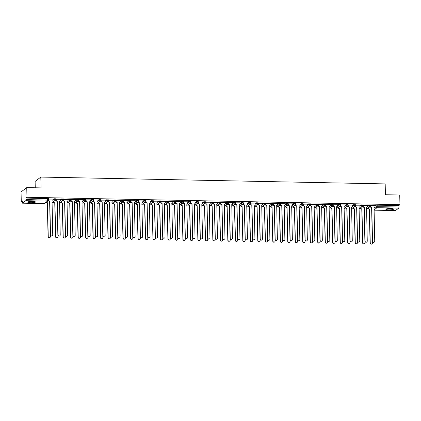 <?xml version="1.0" encoding="UTF-8"?>
<svg xmlns="http://www.w3.org/2000/svg" width="421" height="421" viewBox="0 0 421 421"><rect width="100%" height="100%" fill="white"/><g stroke="black" fill="none" stroke-linecap="round" stroke-linejoin="round"><path stroke-width="0.63" d="M30.728 202.759A3.847 0.679 178.7 0 0 35.464 201.996A3.847 0.679 178.7 0 0 32.506 201.401A3.847 0.679 178.7 0 0 27.765 202.169A3.847 0.679 178.7 0 0 30.728 202.759M388.825 209.874A3.847 0.679 178.7 0 0 393.567 209.105A3.847 0.679 178.7 0 0 390.604 208.516A3.847 0.679 178.7 0 0 385.868 209.279A3.847 0.679 178.7 0 0 388.825 209.874M55.925 198.823L54.004 198.786L54.02 199.317L55.935 199.359A0.989 0.942 -127.4 0 1 54.998 200.312A0.989 0.942 52.6 0 1 54.02 199.317L52.983 200.112A0.989 0.942 52.6 0 1 52.62 200.864L52.472 200.975A0.989 0.942 -127.4 0 1 51.972 201.159M63.413 198.97L61.492 198.933L61.508 199.47L63.424 199.507A0.989 0.942 -127.4 0 1 62.487 200.459A0.989 0.942 52.6 0 1 61.508 199.47L60.471 200.259M70.902 199.122L68.981 199.08L68.997 199.617L70.912 199.654A0.989 0.942 -127.4 0 1 69.975 200.606A0.989 0.942 52.6 0 1 68.997 199.617L67.96 200.407A0.989 0.942 52.6 0 1 67.597 201.159L67.449 201.275A0.989 0.942 -127.4 0 1 66.95 201.459M78.39 199.27L76.469 199.233L76.485 199.764L78.401 199.801A0.989 0.942 -127.4 0 1 77.464 200.754A0.989 0.942 52.6 0 1 76.485 199.764L75.448 200.559A0.989 0.942 52.6 0 1 75.085 201.306L74.938 201.422A0.989 0.942 -127.4 0 1 74.438 201.606M85.879 199.417L83.958 199.38L83.974 199.912L85.889 199.954A0.989 0.942 -127.4 0 1 84.953 200.906A0.989 0.942 52.6 0 1 83.974 199.912L82.937 200.706M93.367 199.565L91.446 199.528L91.462 200.064L93.378 200.101A0.989 0.942 -127.4 0 1 92.441 201.054A0.989 0.942 52.6 0 1 91.462 200.064L90.426 200.854A0.989 0.942 52.6 0 1 90.062 201.606L89.915 201.717A0.989 0.942 -127.4 0 1 89.415 201.906M100.856 199.717L98.935 199.675L98.951 200.212L100.866 200.249A0.989 0.942 -127.4 0 1 99.93 201.201A0.989 0.942 52.6 0 1 98.951 200.212L97.914 201.001A0.989 0.942 52.6 0 1 97.551 201.754L97.404 201.87A0.989 0.942 -127.4 0 1 96.904 202.054M108.344 199.864L106.424 199.828L106.434 200.359L108.355 200.401A0.989 0.942 -127.4 0 1 107.418 201.349A0.989 0.942 52.6 0 1 106.434 200.359L105.403 201.154M115.833 200.012L113.912 199.975L113.923 200.512L115.843 200.549A0.989 0.942 -127.4 0 1 114.907 201.501A0.989 0.942 52.6 0 1 113.923 200.512L112.891 201.301A0.989 0.942 52.6 0 1 112.528 202.054L112.381 202.164A0.989 0.942 -127.4 0 1 111.881 202.348M123.321 200.164L121.401 200.122L121.411 200.659L123.332 200.696A0.989 0.942 -127.4 0 1 122.395 201.648A0.989 0.942 52.6 0 1 121.411 200.659L120.38 201.448A0.989 0.942 52.6 0 1 120.017 202.201L119.869 202.312A0.989 0.942 -127.4 0 1 119.369 202.501M130.81 200.312L128.889 200.275L128.9 200.806L130.82 200.843A0.989 0.942 -127.4 0 1 129.884 201.796A0.989 0.942 52.6 0 1 128.9 200.806L127.868 201.596M138.299 200.459L136.378 200.422L136.388 200.954L138.309 200.996A0.989 0.942 -127.4 0 1 137.372 201.948A0.989 0.942 52.6 0 1 136.388 200.954L135.357 201.748A0.989 0.942 52.6 0 1 134.994 202.496L134.846 202.612A0.989 0.942 -127.4 0 1 134.346 202.796M145.787 200.606L143.866 200.57L143.877 201.106L145.798 201.143A0.989 0.942 -127.4 0 1 144.861 202.096A0.989 0.942 52.6 0 1 143.877 201.106L142.845 201.896M153.276 200.759L151.355 200.717L151.365 201.254L153.286 201.291A0.989 0.942 -127.4 0 1 152.349 202.243A0.989 0.942 52.6 0 1 151.365 201.254L150.334 202.043M160.764 200.906L158.843 200.87L158.854 201.401L160.775 201.438A0.989 0.942 -127.4 0 1 159.838 202.39A0.989 0.942 52.6 0 1 158.854 201.401L157.822 202.196A0.989 0.942 52.6 0 1 157.459 202.943L157.312 203.059A0.989 0.942 -127.4 0 1 156.812 203.243M168.253 201.054L166.332 201.017L166.342 201.548L168.263 201.591A0.989 0.942 -127.4 0 1 167.326 202.543A0.989 0.942 52.6 0 1 166.342 201.548L165.311 202.343M175.741 201.201L173.82 201.164L173.831 201.701L175.752 201.738A0.989 0.942 -127.4 0 1 174.815 202.69A0.989 0.942 52.6 0 1 173.831 201.701L172.794 202.49M183.23 201.354L181.309 201.312L181.319 201.848L183.24 201.885A0.989 0.942 -127.4 0 1 182.304 202.838A0.989 0.942 52.6 0 1 181.319 201.848L180.283 202.638A0.989 0.942 52.6 0 1 179.925 203.39L179.778 203.506A0.989 0.942 -127.4 0 1 179.278 203.69M190.718 201.501L188.797 201.464L188.808 201.996L190.729 202.033A0.989 0.942 -127.4 0 1 189.792 202.985A0.989 0.942 52.6 0 1 188.808 201.996L187.771 202.79M198.207 201.648L196.286 201.612L196.297 202.143L198.217 202.185A0.989 0.942 -127.4 0 1 197.281 203.138A0.989 0.942 52.6 0 1 196.297 202.143L195.26 202.938M205.695 201.796L203.775 201.759L203.785 202.296L205.706 202.333A0.989 0.942 -127.4 0 1 204.769 203.285A0.989 0.942 52.6 0 1 203.785 202.296L202.748 203.085A0.989 0.942 52.6 0 1 202.39 203.838L202.243 203.948A0.989 0.942 -127.4 0 1 201.743 204.138M213.184 201.948L211.263 201.906L211.274 202.443L213.194 202.48A0.989 0.942 -127.4 0 1 212.258 203.432A0.989 0.942 52.6 0 1 211.274 202.443L210.237 203.232M220.672 202.096L218.752 202.059L218.762 202.59L220.683 202.627A0.989 0.942 -127.4 0 1 219.746 203.58A0.989 0.942 52.6 0 1 218.762 202.59L217.725 203.385M228.161 202.243L226.24 202.206L226.251 202.738L228.171 202.78A0.989 0.942 -127.4 0 1 227.235 203.732A0.989 0.942 52.6 0 1 226.251 202.738L225.214 203.532A0.989 0.942 52.6 0 1 224.856 204.285L224.709 204.395A0.989 0.942 -127.4 0 1 224.209 204.58M235.649 202.39L233.729 202.354L233.739 202.89L235.66 202.927A0.989 0.942 -127.4 0 1 234.723 203.88A0.989 0.942 52.6 0 1 233.739 202.89L232.702 203.68M243.138 202.543L241.217 202.506L241.228 203.038L243.149 203.075A0.989 0.942 -127.4 0 1 242.212 204.027A0.989 0.942 52.6 0 1 241.228 203.038L240.191 203.827A0.989 0.942 52.6 0 1 239.833 204.58L239.686 204.695A0.989 0.942 -127.4 0 1 239.186 204.88M250.627 202.69L248.706 202.654L248.716 203.185L250.637 203.227A0.989 0.942 -127.4 0 1 249.7 204.174A0.989 0.942 52.6 0 1 248.716 203.185L247.68 203.98A0.989 0.942 52.6 0 1 247.322 204.727L247.174 204.843A0.989 0.942 -127.4 0 1 246.674 205.027M258.115 202.838L256.194 202.801L256.205 203.338L258.126 203.375A0.989 0.942 -127.4 0 1 257.189 204.327A0.989 0.942 52.6 0 1 256.205 203.338L255.168 204.127M265.604 202.99L263.683 202.948L263.693 203.485L265.614 203.522A0.989 0.942 -127.4 0 1 264.677 204.474A0.989 0.942 52.6 0 1 263.693 203.485L262.657 204.274A0.989 0.942 52.6 0 1 262.299 205.027L262.146 205.143A0.989 0.942 -127.4 0 1 261.651 205.327M273.092 203.138L271.171 203.101L271.182 203.632L273.103 203.669A0.989 0.942 -127.4 0 1 272.166 204.622A0.989 0.942 52.6 0 1 271.182 203.632L270.145 204.422A0.989 0.942 52.6 0 1 269.787 205.174L269.635 205.29A0.989 0.942 -127.4 0 1 269.14 205.474M280.581 203.285L278.66 203.248L278.67 203.78L280.591 203.822A0.989 0.942 -127.4 0 1 279.655 204.774A0.989 0.942 52.6 0 1 278.67 203.78L277.634 204.574M288.069 203.432L286.148 203.396L286.159 203.932L288.08 203.969A0.989 0.942 -127.4 0 1 287.143 204.922A0.989 0.942 52.6 0 1 286.159 203.932L285.122 204.722A0.989 0.942 52.6 0 1 284.764 205.474L284.612 205.585A0.989 0.942 -127.4 0 1 284.117 205.774M295.558 203.585L293.637 203.543L293.647 204.08L295.568 204.117A0.989 0.942 -127.4 0 1 294.632 205.069A0.989 0.942 52.6 0 1 293.647 204.08L292.611 204.869A0.989 0.942 52.6 0 1 292.253 205.622L292.1 205.737A0.989 0.942 -127.4 0 1 291.606 205.922M303.046 203.732L301.126 203.696L301.136 204.227L303.057 204.264A0.989 0.942 -127.4 0 1 302.12 205.216A0.989 0.942 52.6 0 1 301.136 204.227L300.099 205.022M310.53 203.88L308.614 203.843L308.625 204.374L310.545 204.417A0.989 0.942 -127.4 0 1 309.609 205.369A0.989 0.942 52.6 0 1 308.625 204.374L307.588 205.169A0.989 0.942 52.6 0 1 307.23 205.922L307.077 206.032A0.989 0.942 -127.4 0 1 306.583 206.216M318.018 204.027L316.103 203.99L316.113 204.527L318.034 204.564A0.989 0.942 -127.4 0 1 317.097 205.516A0.989 0.942 52.6 0 1 316.113 204.527L315.076 205.316M325.507 204.18L323.591 204.138L323.602 204.674L325.522 204.711A0.989 0.942 -127.4 0 1 324.586 205.664A0.989 0.942 52.6 0 1 323.602 204.674L322.565 205.464M332.995 204.327L331.08 204.29L331.09 204.822L333.011 204.859A0.989 0.942 -127.4 0 1 332.069 205.811A0.989 0.942 52.6 0 1 331.09 204.822L330.053 205.616A0.989 0.942 52.6 0 1 329.69 206.364L329.543 206.479A0.989 0.942 -127.4 0 1 329.048 206.664M340.484 204.474L338.568 204.438L338.579 204.969L340.5 205.011A0.989 0.942 -127.4 0 1 339.558 205.964A0.989 0.942 52.6 0 1 338.579 204.969L337.542 205.764M347.972 204.622L346.057 204.585L346.067 205.122L347.988 205.159A0.989 0.942 -127.4 0 1 347.046 206.111A0.989 0.942 52.6 0 1 346.067 205.122L345.031 205.911M355.461 204.774L353.545 204.732L353.556 205.269L355.477 205.306A0.989 0.942 -127.4 0 1 354.535 206.258A0.989 0.942 52.6 0 1 353.556 205.269L352.519 206.058A0.989 0.942 52.6 0 1 352.156 206.811L352.009 206.927A0.989 0.942 -127.4 0 1 351.514 207.111M362.949 204.922L361.029 204.885L361.044 205.416L362.965 205.459A0.989 0.942 -127.4 0 1 362.023 206.406A0.989 0.942 52.6 0 1 361.044 205.416L360.008 206.211M370.438 205.069L368.517 205.032L368.533 205.569L370.454 205.606A0.989 0.942 -127.4 0 1 369.512 206.558A0.989 0.942 52.6 0 1 368.533 205.569L367.496 206.358M26.749 187.613L41.053 187.898L40.811 177.067L385.178 183.909L385.425 194.739L399.729 195.023L399.95 204.685L26.97 197.281L26.749 187.613L21.05 191.971L21.271 201.633L22.297 201.654M52.783 202.259L53.814 202.28M60.271 202.406L61.303 202.427M67.755 202.559L68.786 202.58M75.243 202.706L76.275 202.727M82.732 202.854L83.763 202.875M90.22 203.001L91.252 203.022M97.709 203.154L98.74 203.175M105.197 203.301L106.229 203.322M112.686 203.448L113.717 203.469M120.174 203.601L121.206 203.617M127.663 203.748L128.694 203.769M135.152 203.896L136.183 203.917M142.64 204.043L143.672 204.064M150.129 204.196L151.16 204.217M157.617 204.343L158.649 204.364M165.106 204.49L166.137 204.511M172.594 204.638L173.626 204.659M180.083 204.79L181.114 204.811M187.571 204.938L188.603 204.959M195.06 205.085L196.091 205.106M202.548 205.232L203.58 205.253M210.037 205.385L211.068 205.406M217.525 205.532L218.557 205.553M225.014 205.68L226.045 205.701M232.503 205.832L233.534 205.848M239.991 205.98L241.023 206.001M247.48 206.127L248.511 206.148M254.968 206.274L256 206.295M262.457 206.427L263.488 206.443M269.945 206.574L270.977 206.595M277.434 206.722L278.465 206.743M284.922 206.869L285.954 206.89M292.411 207.021L293.442 207.043M299.899 207.169L300.931 207.19M307.388 207.316L308.419 207.337M314.876 207.464L315.908 207.485M322.365 207.616L323.396 207.637M329.853 207.763L330.885 207.785M337.342 207.911L338.373 207.932M344.831 208.058L345.862 208.079M352.319 208.211L353.351 208.232M359.808 208.358L360.839 208.379M367.296 208.506L368.328 208.527M35.253 187.782L35.111 181.425L40.811 177.067M21.271 201.633L22.276 200.864L22.56 203.164L25.786 200.701L25.991 199.554L48.473 200.18A0.989 0.942 52.6 0 1 48.11 200.943A0.989 0.989 0 0 0 48.499 200.138L48.436 198.675M26.97 197.281L25.96 198.049L25.991 199.554M374.974 205.974L376.006 205.18L376.042 206.685L398.976 206.964L398.771 208.111L395.461 210.574M398.976 206.964L398.94 205.459L399.95 204.685M374.964 205.49L370.543 205.511M367.475 205.343L363.055 205.364M359.987 205.195L355.566 205.211M352.498 205.043L348.078 205.064M345.01 204.895L340.589 204.916M337.521 204.748L333.1 204.769M330.032 204.601L325.612 204.617M322.544 204.448L318.123 204.469M315.055 204.301L310.635 204.322M307.567 204.153L303.146 204.169M300.078 204.006L295.658 204.022M292.59 203.853L288.169 203.875M285.101 203.706L280.681 203.727M277.613 203.559L273.192 203.575M270.124 203.411L265.704 203.427M262.636 203.259L258.215 203.28M255.147 203.111L250.727 203.132M247.659 202.964L243.238 202.98M240.17 202.817L235.749 202.833M232.681 202.664L228.261 202.685M225.193 202.517L220.772 202.538M217.704 202.369L213.284 202.385M210.216 202.217L205.795 202.238M202.727 202.069L198.307 202.091M195.239 201.922L190.818 201.943M187.75 201.775L183.33 201.791M180.262 201.622L175.841 201.643M172.773 201.475L168.353 201.496M165.285 201.327L160.864 201.343M157.796 201.18L153.376 201.196M150.308 201.028L145.887 201.049M142.819 200.88L138.398 200.901M135.33 200.733L130.91 200.749M127.842 200.585L123.421 200.601M120.353 200.433L115.933 200.454M112.865 200.285L108.444 200.307M105.376 200.138L100.956 200.154M97.888 199.986L93.467 200.007M90.399 199.838L85.979 199.859M82.911 199.691L78.49 199.712M75.422 199.543L71.002 199.559M67.934 199.391L63.513 199.412M60.445 199.244L56.025 199.265M52.957 199.096L48.536 199.112M52.972 199.575L54.004 198.786M60.461 199.728L61.492 198.933M67.944 199.875L68.981 199.08M75.433 200.022L76.469 199.233M82.921 200.17L83.958 199.38M90.41 200.322L91.446 199.528M97.898 200.47L98.935 199.675M105.387 200.617L106.424 199.828M112.875 200.764L113.912 199.975M120.364 200.917L121.401 200.122M127.852 201.064L128.889 200.275M135.341 201.212L136.378 200.422M142.83 201.359L143.866 200.57M150.318 201.512L151.355 200.717M157.807 201.659L158.843 200.87M165.295 201.806L166.332 201.017M172.784 201.959L173.82 201.164M180.272 202.106L181.309 201.312M187.761 202.254L188.797 201.464M195.249 202.401L196.286 201.612M202.738 202.554L203.775 201.759M210.226 202.701L211.263 201.906M217.715 202.848L218.752 202.059M225.203 202.996L226.24 202.206M232.692 203.148L233.729 202.354M240.18 203.296L241.217 202.506M247.669 203.443L248.706 202.654M255.158 203.59L256.194 202.801M262.646 203.743L263.683 202.948M270.135 203.89L271.171 203.101M277.623 204.038L278.66 203.248M285.112 204.185L286.148 203.396M292.6 204.338L293.637 203.543M300.089 204.485L301.126 203.696M307.577 204.632L308.614 203.843M315.066 204.785L316.103 203.99M322.554 204.932L323.591 204.138M330.043 205.08L331.08 204.29M337.531 205.227L338.568 204.438M345.02 205.38L346.057 204.585M352.509 205.527L353.545 204.732M359.997 205.674L361.029 204.885M367.486 205.822L368.517 205.032M370.817 207.169L369.091 207.137M25.96 198.049L48.462 198.633M398.94 205.459L376.006 205.18M363.328 207.021L361.602 206.985M355.84 206.874L354.114 206.837M348.351 206.722L346.625 206.69M340.863 206.574L339.137 206.543M333.379 206.427L331.648 206.39M325.891 206.279L324.159 206.243M318.402 206.127L316.671 206.095M310.914 205.98L309.182 205.943M303.425 205.832L301.694 205.795M295.937 205.68L294.205 205.648M288.448 205.532L286.717 205.501M280.96 205.385L279.228 205.348M273.471 205.238L271.74 205.201M265.983 205.085L264.251 205.053M258.494 204.938L256.763 204.906M251.005 204.79L249.274 204.753M243.517 204.643L241.786 204.606M236.028 204.49L234.297 204.459M228.54 204.343L226.808 204.311M221.051 204.196L219.32 204.159M213.563 204.048L211.831 204.011M206.074 203.896L204.343 203.864M198.586 203.748L196.854 203.711M191.097 203.601L189.366 203.564M183.609 203.448L181.877 203.417M176.12 203.301L174.389 203.269M168.632 203.154L166.9 203.117M161.143 203.006L159.412 202.969M153.654 202.854L151.923 202.822M146.166 202.706L144.435 202.675M138.677 202.559L136.946 202.522M131.189 202.412L129.458 202.375M123.7 202.259L121.969 202.227M116.212 202.112L114.486 202.08M108.723 201.964L106.997 201.927M101.235 201.817L99.509 201.78M93.746 201.664L92.02 201.633M86.258 201.517L84.532 201.485M78.769 201.37L77.043 201.333M71.281 201.222L69.554 201.185M63.792 201.07L62.066 201.038M56.303 200.922L54.577 200.885M48.815 200.775L48.294 200.764M370.69 205.38L370.712 206.406A0.989 0.942 52.6 0 0 371.696 207.4L371.548 207.511A0.989 0.942 -127.4 0 1 370.564 206.522L370.538 205.485M374.548 207.311A0.989 0.942 -127.4 0 1 373.974 207.558M374.248 242.128A1.137 1.084 -127.4 0 1 372.385 241.265L371.617 207.511M371.764 207.4L372.532 241.154A1.137 1.084 52.6 0 0 374.327 242.075A1.137 1.084 52.6 0 0 374.743 241.196L374.048 207.448A0.989 0.942 52.6 0 0 374.985 206.495L374.958 205.464M368.422 207.648L368.433 208.153A0.989 0.942 52.6 0 0 369.412 209.142L370.254 242.896A1.137 1.084 52.6 0 0 372.043 243.817A1.137 1.084 52.6 0 0 372.459 242.938L372.427 241.559M371.969 243.875A1.137 1.084 -127.4 0 1 370.106 243.006L369.264 209.253A0.989 0.942 -127.4 0 1 368.286 208.263L368.433 208.153M368.275 207.758L368.286 208.263M363.202 205.232L363.223 206.258A0.989 0.942 52.6 0 0 364.207 207.248L364.06 207.364A0.989 0.942 -127.4 0 1 363.076 206.374L363.049 205.332M367.059 207.164A0.989 0.942 -127.4 0 1 366.486 207.406M366.759 241.98A1.137 1.084 -127.4 0 1 364.896 241.117L364.128 207.364M364.276 207.253L365.044 241.007A1.137 1.084 52.6 0 0 366.838 241.928A1.137 1.084 52.6 0 0 367.254 241.049L366.559 207.295A0.989 0.942 52.6 0 0 367.496 206.343L367.47 205.316M355.713 205.08L355.734 206.111A0.989 0.942 52.6 0 0 356.719 207.1L356.571 207.216A0.989 0.942 -127.4 0 1 355.587 206.222L355.561 205.185M359.571 207.011A0.989 0.942 -127.4 0 1 358.997 207.258M359.271 241.833A1.137 1.084 -127.4 0 1 357.408 240.97L356.64 207.216M356.787 207.1L357.555 240.854A1.137 1.084 52.6 0 0 359.35 241.78A1.137 1.084 52.6 0 0 359.766 240.901L359.071 207.148A0.989 0.942 52.6 0 0 360.008 206.195L359.981 205.169M360.934 207.495L360.944 208A0.989 0.942 52.6 0 0 361.928 208.99L362.765 242.749A1.137 1.084 52.6 0 0 364.56 243.67A1.137 1.084 52.6 0 0 364.97 242.791L364.939 241.412M364.481 243.722A1.137 1.084 -127.4 0 1 362.618 242.859L361.776 209.105A0.989 0.942 -127.4 0 1 360.797 208.116L360.944 208M360.786 207.611L360.797 208.116M353.445 207.348L353.456 207.853A0.989 0.942 52.6 0 0 354.44 208.842L355.277 242.596A1.137 1.084 52.6 0 0 357.071 243.522A1.137 1.084 52.6 0 0 357.482 242.643L357.45 241.265M356.992 243.575A1.137 1.084 -127.4 0 1 355.129 242.712L354.287 208.958A0.989 0.942 -127.4 0 1 353.308 207.963L353.456 207.853M353.298 207.464L353.308 207.963M348.225 204.932L348.246 205.964A0.989 0.942 52.6 0 0 349.23 206.953L349.083 207.064A0.989 0.942 -127.4 0 1 348.099 206.074L348.072 205.038M351.782 241.686A1.137 1.084 -127.4 0 1 349.919 240.823L349.151 207.069M349.298 206.953L350.067 240.707A1.137 1.084 52.6 0 0 351.861 241.633A1.137 1.084 52.6 0 0 352.277 240.749L351.582 207A0.989 0.942 52.6 0 0 352.156 206.811M352.498 205.016L352.519 206.048M340.736 204.785L340.757 205.811A0.989 0.942 52.6 0 0 341.741 206.806L341.594 206.916A0.989 0.942 -127.4 0 1 340.61 205.927L340.589 204.89M344.594 206.716A0.989 0.942 -127.4 0 1 344.025 206.964M344.294 241.533A1.137 1.084 -127.4 0 1 342.431 240.67L341.663 206.916M341.81 206.806L342.578 240.559A1.137 1.084 52.6 0 0 344.373 241.48A1.137 1.084 52.6 0 0 344.788 240.601L344.094 206.848A0.989 0.942 52.6 0 0 345.031 205.901L345.01 204.869M333.248 204.638L333.269 205.664A0.989 0.942 52.6 0 0 334.253 206.653L334.106 206.769A0.989 0.942 -127.4 0 1 333.122 205.78L333.1 204.738M337.105 206.569A0.989 0.942 -127.4 0 1 336.537 206.811M336.805 241.386A1.137 1.084 -127.4 0 1 334.942 240.523L334.174 206.769M334.321 206.658L335.09 240.407A1.137 1.084 52.6 0 0 336.884 241.333A1.137 1.084 52.6 0 0 337.3 240.454L336.605 206.7A0.989 0.942 52.6 0 0 337.542 205.748L337.521 204.722M345.957 207.2L345.967 207.706A0.989 0.942 52.6 0 0 346.951 208.695L347.788 242.449A1.137 1.084 52.6 0 0 349.583 243.375A1.137 1.084 52.6 0 0 349.993 242.491L349.962 241.112M349.504 243.427A1.137 1.084 -127.4 0 1 347.641 242.564L346.799 208.805A0.989 0.942 -127.4 0 1 345.82 207.816L345.967 207.706M345.809 207.311L345.82 207.816M338.468 207.053L338.479 207.553A0.989 0.942 52.6 0 0 339.463 208.548L340.3 242.301A1.137 1.084 52.6 0 0 342.094 243.222A1.137 1.084 52.6 0 0 342.505 242.343L342.473 240.965M342.015 243.275A1.137 1.084 -127.4 0 1 340.152 242.412L339.31 208.658A0.989 0.942 -127.4 0 1 338.331 207.669L338.479 207.553M338.321 207.164L338.331 207.669M330.98 206.9L330.99 207.406A0.989 0.942 52.6 0 0 331.974 208.395L332.811 242.154A1.137 1.084 52.6 0 0 334.606 243.075A1.137 1.084 52.6 0 0 335.016 242.196L334.984 240.817M334.527 243.127A1.137 1.084 -127.4 0 1 332.664 242.264L331.822 208.511A0.989 0.942 -127.4 0 1 330.843 207.521L330.99 207.406M330.832 207.016L330.843 207.521M325.759 204.485L325.78 205.516A0.989 0.942 52.6 0 0 326.764 206.506L326.617 206.622A0.989 0.942 -127.4 0 1 325.633 205.627L325.612 204.59M329.317 241.238A1.137 1.084 -127.4 0 1 327.454 240.375L326.685 206.622M326.833 206.506L327.601 240.259A1.137 1.084 52.6 0 0 329.396 241.186A1.137 1.084 52.6 0 0 329.811 240.307L329.117 206.553A0.989 0.942 52.6 0 0 329.69 206.364M330.032 204.569L330.053 205.601M323.491 206.753L323.502 207.258A0.989 0.942 52.6 0 0 324.486 208.248L325.322 242.001A1.137 1.084 52.6 0 0 327.117 242.928A1.137 1.084 52.6 0 0 327.527 242.049L327.496 240.67M327.038 242.98A1.137 1.084 -127.4 0 1 325.175 242.117L324.333 208.363A0.989 0.942 -127.4 0 1 323.354 207.369L323.502 207.258M323.344 206.869L323.354 207.369M318.271 204.338L318.292 205.369A0.989 0.942 52.6 0 0 319.276 206.358L319.129 206.469A0.989 0.942 -127.4 0 1 318.144 205.48L318.123 204.443M322.128 206.269A0.989 0.942 -127.4 0 1 321.56 206.516M321.828 241.091A1.137 1.084 -127.4 0 1 319.965 240.223L319.197 206.474M319.35 206.358L320.113 240.112A1.137 1.084 52.6 0 0 321.907 241.033A1.137 1.084 52.6 0 0 322.323 240.154L321.628 206.406A0.989 0.942 52.6 0 0 322.565 205.453L322.544 204.422M316.003 206.606L316.013 207.111A0.989 0.942 52.6 0 0 316.997 208.1L317.834 241.854A1.137 1.084 52.6 0 0 319.628 242.78A1.137 1.084 52.6 0 0 320.039 241.896L320.013 240.517M319.55 242.833A1.137 1.084 -127.4 0 1 317.687 241.97L316.845 208.211A0.989 0.942 -127.4 0 1 315.866 207.221L316.013 207.111M315.855 206.716L315.866 207.221M310.782 204.19L310.803 205.216A0.989 0.942 52.6 0 0 311.787 206.211L311.64 206.322A0.989 0.942 -127.4 0 1 310.656 205.332L310.635 204.296M314.64 206.122A0.989 0.942 -127.4 0 1 314.071 206.369M314.34 240.938A1.137 1.084 -127.4 0 1 312.477 240.075L311.708 206.322M311.861 206.211L312.624 239.965A1.137 1.084 52.6 0 0 314.419 240.886A1.137 1.084 52.6 0 0 314.834 240.007L314.14 206.253A0.989 0.942 52.6 0 0 315.076 205.301L315.055 204.274M308.514 206.458L308.525 206.958A0.989 0.942 52.6 0 0 309.509 207.953L310.345 241.707A1.137 1.084 52.6 0 0 312.14 242.628A1.137 1.084 52.6 0 0 312.55 241.749L312.524 240.37M312.061 242.68A1.137 1.084 -127.4 0 1 310.198 241.817L309.356 208.063A0.989 0.942 -127.4 0 1 308.377 207.074L308.525 206.958M308.367 206.569L308.377 207.074M303.294 204.043L303.315 205.069A0.989 0.942 52.6 0 0 304.299 206.058L304.151 206.174A0.989 0.942 -127.4 0 1 303.167 205.185L303.146 204.143M306.851 240.791A1.137 1.084 -127.4 0 1 304.988 239.928L304.22 206.174M304.372 206.064L305.136 239.812A1.137 1.084 52.6 0 0 306.93 240.738A1.137 1.084 52.6 0 0 307.346 239.859L306.651 206.106A0.989 0.942 52.6 0 0 307.23 205.922M307.567 204.127L307.588 205.153M301.026 206.306L301.036 206.811A0.989 0.942 52.6 0 0 302.02 207.8L302.857 241.554A1.137 1.084 52.6 0 0 304.651 242.48A1.137 1.084 52.6 0 0 305.062 241.601L305.036 240.223M304.572 242.533A1.137 1.084 -127.4 0 1 302.71 241.67L301.873 207.916A0.989 0.942 -127.4 0 1 300.889 206.927L301.036 206.811M300.878 206.422L300.889 206.927M295.805 203.89L295.826 204.922A0.989 0.942 52.6 0 0 296.81 205.911L296.663 206.027A0.989 0.942 -127.4 0 1 295.679 205.032L295.658 203.996M299.663 205.822A0.989 0.942 -127.4 0 1 299.094 206.069M299.363 240.644A1.137 1.084 -127.4 0 1 297.5 239.781L296.731 206.027M296.884 205.911L297.647 239.665A1.137 1.084 52.6 0 0 299.442 240.591A1.137 1.084 52.6 0 0 299.857 239.707L299.163 205.958A0.989 0.942 52.6 0 0 300.099 205.006L300.078 203.975M288.317 203.743L288.338 204.774A0.989 0.942 52.6 0 0 289.322 205.764L289.174 205.874A0.989 0.942 -127.4 0 1 288.19 204.885L288.169 203.848M291.874 240.496A1.137 1.084 -127.4 0 1 290.011 239.628L289.243 205.88M289.395 205.764L290.158 239.517A1.137 1.084 52.6 0 0 291.953 240.438A1.137 1.084 52.6 0 0 292.369 239.56L291.674 205.811A0.989 0.942 52.6 0 0 292.253 205.622M292.59 203.827L292.611 204.859M280.828 203.596L280.849 204.622A0.989 0.942 52.6 0 0 281.833 205.611L281.686 205.727A0.989 0.942 -127.4 0 1 280.702 204.738L280.681 203.696M284.385 240.344A1.137 1.084 -127.4 0 1 282.523 239.481L281.754 205.727M281.907 205.616L282.67 239.37A1.137 1.084 52.6 0 0 284.464 240.291A1.137 1.084 52.6 0 0 284.88 239.412L284.186 205.659A0.989 0.942 52.6 0 0 284.764 205.474M285.101 203.68L285.122 204.706M273.34 203.443L273.361 204.474A0.989 0.942 52.6 0 0 274.345 205.464L274.197 205.58A0.989 0.942 -127.4 0 1 273.213 204.59L273.192 203.548M277.197 205.38A0.989 0.942 -127.4 0 1 276.629 205.622M276.897 240.196A1.137 1.084 -127.4 0 1 275.034 239.333L274.266 205.58M274.418 205.464L275.181 239.217A1.137 1.084 52.6 0 0 276.976 240.144A1.137 1.084 52.6 0 0 277.392 239.265L276.697 205.511A0.989 0.942 52.6 0 0 277.634 204.559L277.613 203.532M265.851 203.296L265.872 204.327A0.989 0.942 52.6 0 0 266.856 205.316L266.709 205.427A0.989 0.942 -127.4 0 1 265.725 204.438L265.704 203.401M269.408 240.049A1.137 1.084 -127.4 0 1 267.546 239.186L266.777 205.432M266.93 205.316L267.693 239.07A1.137 1.084 52.6 0 0 269.487 239.996A1.137 1.084 52.6 0 0 269.903 239.112L269.208 205.364A0.989 0.942 52.6 0 0 269.787 205.174M270.124 203.38L270.145 204.411M258.362 203.148L258.383 204.174A0.989 0.942 52.6 0 0 259.368 205.169L259.22 205.28A0.989 0.942 -127.4 0 1 258.236 204.29L258.215 203.254M261.92 239.896A1.137 1.084 -127.4 0 1 260.057 239.033L259.294 205.28M259.441 205.169L260.204 238.923A1.137 1.084 52.6 0 0 261.999 239.844A1.137 1.084 52.6 0 0 262.415 238.965L261.72 205.216A0.989 0.942 52.6 0 0 262.299 205.027M262.636 203.232L262.657 204.264M293.537 206.158L293.548 206.664A0.989 0.942 52.6 0 0 294.532 207.653L295.368 241.407A1.137 1.084 52.6 0 0 297.163 242.333A1.137 1.084 52.6 0 0 297.579 241.454L297.547 240.07M297.084 242.385A1.137 1.084 -127.4 0 1 295.221 241.522L294.384 207.769A0.989 0.942 -127.4 0 1 293.4 206.774L293.548 206.664M293.39 206.274L293.4 206.774M286.048 206.011L286.059 206.516A0.989 0.942 52.6 0 0 287.043 207.506L287.88 241.259A1.137 1.084 52.6 0 0 289.674 242.18A1.137 1.084 52.6 0 0 290.09 241.301L290.058 239.923M289.595 242.238A1.137 1.084 -127.4 0 1 287.732 241.37L286.896 207.616A0.989 0.942 -127.4 0 1 285.912 206.627L286.059 206.516M285.901 206.122L285.912 206.627M278.56 205.864L278.57 206.364A0.989 0.942 52.6 0 0 279.555 207.358L280.391 241.112A1.137 1.084 52.6 0 0 282.186 242.033A1.137 1.084 52.6 0 0 282.602 241.154L282.57 239.775M282.107 242.086A1.137 1.084 -127.4 0 1 280.244 241.222L279.407 207.469A0.989 0.942 -127.4 0 1 278.423 206.479L278.57 206.364M278.413 205.974L278.423 206.479M271.071 205.711L271.082 206.216A0.989 0.942 52.6 0 0 272.066 207.206L272.903 240.959A1.137 1.084 52.6 0 0 274.697 241.886A1.137 1.084 52.6 0 0 275.113 241.007L275.081 239.628M274.618 241.938A1.137 1.084 -127.4 0 1 272.755 241.075L271.919 207.321A0.989 0.942 -127.4 0 1 270.935 206.332L271.082 206.216M270.924 205.827L270.935 206.332M263.583 205.564L263.593 206.069A0.989 0.942 52.6 0 0 264.577 207.058L265.414 240.812A1.137 1.084 52.6 0 0 267.209 241.738A1.137 1.084 52.6 0 0 267.624 240.854L267.593 239.475M267.13 241.791A1.137 1.084 -127.4 0 1 265.267 240.928L264.43 207.174A0.989 0.942 -127.4 0 1 263.446 206.179L263.593 206.069M263.435 205.68L263.446 206.179M256.094 205.416L256.105 205.922A0.989 0.942 52.6 0 0 257.089 206.911L257.926 240.665A1.137 1.084 52.6 0 0 259.72 241.586A1.137 1.084 52.6 0 0 260.136 240.707L260.104 239.328M259.641 241.643A1.137 1.084 -127.4 0 1 257.778 240.775L256.942 207.021A0.989 0.942 -127.4 0 1 255.957 206.032L256.105 205.922M255.947 205.527L255.957 206.032M250.874 203.001L250.895 204.027A0.989 0.942 52.6 0 0 251.879 205.016L251.732 205.132A0.989 0.942 -127.4 0 1 250.748 204.143L250.727 203.101M254.731 204.932A0.989 0.942 -127.4 0 1 254.163 205.174M254.431 239.749A1.137 1.084 -127.4 0 1 252.568 238.886L251.805 205.132M251.953 205.022L252.716 238.775A1.137 1.084 52.6 0 0 254.51 239.696A1.137 1.084 52.6 0 0 254.926 238.818L254.231 205.064A0.989 0.942 52.6 0 0 255.168 204.111L255.147 203.085M248.606 205.264L248.616 205.769A0.989 0.942 52.6 0 0 249.6 206.758L250.437 240.517A1.137 1.084 52.6 0 0 252.232 241.438A1.137 1.084 52.6 0 0 252.647 240.559L252.616 239.181M252.153 241.491A1.137 1.084 -127.4 0 1 250.29 240.628L249.453 206.874A0.989 0.942 -127.4 0 1 248.469 205.885L248.616 205.769M248.458 205.38L248.469 205.885M243.385 202.848L243.406 203.88A0.989 0.942 52.6 0 0 244.39 204.869L244.243 204.985A0.989 0.942 -127.4 0 1 243.259 203.99L243.238 202.954M246.943 239.602A1.137 1.084 -127.4 0 1 245.08 238.739L244.317 204.985M244.464 204.869L245.227 238.623A1.137 1.084 52.6 0 0 247.022 239.549A1.137 1.084 52.6 0 0 247.437 238.67L246.743 204.916A0.989 0.942 52.6 0 0 247.322 204.727M247.659 202.938L247.68 203.964M241.117 205.116L241.128 205.622A0.989 0.942 52.6 0 0 242.112 206.611L242.949 240.365A1.137 1.084 52.6 0 0 244.743 241.291A1.137 1.084 52.6 0 0 245.159 240.412L245.127 239.033M244.664 241.344A1.137 1.084 -127.4 0 1 242.801 240.48L241.964 206.727A0.989 0.942 -127.4 0 1 240.98 205.737L241.128 205.622M240.97 205.232L240.98 205.737M235.897 202.701L235.918 203.732A0.989 0.942 52.6 0 0 236.902 204.722L236.755 204.832A0.989 0.942 -127.4 0 1 235.771 203.843L235.749 202.806M239.454 239.454A1.137 1.084 -127.4 0 1 237.591 238.591L236.828 204.838M236.976 204.722L237.739 238.475A1.137 1.084 52.6 0 0 239.533 239.402A1.137 1.084 52.6 0 0 239.949 238.518L239.254 204.769A0.989 0.942 52.6 0 0 239.833 204.58M240.17 202.785L240.191 203.817M233.629 204.969L233.639 205.474A0.989 0.942 52.6 0 0 234.623 206.464L235.46 240.217A1.137 1.084 52.6 0 0 237.255 241.144A1.137 1.084 52.6 0 0 237.67 240.259L237.639 238.881M237.176 241.196A1.137 1.084 -127.4 0 1 235.313 240.333L234.476 206.574A0.989 0.942 -127.4 0 1 233.492 205.585L233.639 205.474M233.481 205.08L233.492 205.585M228.408 202.554L228.429 203.58A0.989 0.942 52.6 0 0 229.413 204.574L229.266 204.685A0.989 0.942 -127.4 0 1 228.282 203.696L228.261 202.659M232.266 204.485A0.989 0.942 -127.4 0 1 231.697 204.732M231.971 239.302A1.137 1.084 -127.4 0 1 230.103 238.439L229.34 204.685M229.487 204.574L230.25 238.328A1.137 1.084 52.6 0 0 232.045 239.249A1.137 1.084 52.6 0 0 232.46 238.37L231.766 204.617A0.989 0.942 52.6 0 0 232.702 203.669L232.681 202.638M226.14 204.822L226.151 205.322A0.989 0.942 52.6 0 0 227.135 206.316L227.971 240.07A1.137 1.084 52.6 0 0 229.766 240.991A1.137 1.084 52.6 0 0 230.182 240.112L230.15 238.733M229.687 241.044A1.137 1.084 -127.4 0 1 227.824 240.18L226.987 206.427A0.989 0.942 -127.4 0 1 226.003 205.437L226.151 205.322M225.993 204.932L226.003 205.437M220.92 202.406L220.941 203.432A0.989 0.942 52.6 0 0 221.925 204.422L221.778 204.538A0.989 0.942 -127.4 0 1 220.793 203.548L220.772 202.506M224.482 239.154A1.137 1.084 -127.4 0 1 222.614 238.291L221.851 204.538M221.999 204.427L222.762 238.175A1.137 1.084 52.6 0 0 224.556 239.102A1.137 1.084 52.6 0 0 224.972 238.223L224.277 204.469A0.989 0.942 52.6 0 0 224.856 204.285M225.193 202.49L225.214 203.517M218.652 204.669L218.662 205.174A0.989 0.942 52.6 0 0 219.646 206.164L220.483 239.923A1.137 1.084 52.6 0 0 222.277 240.844A1.137 1.084 52.6 0 0 222.693 239.965L222.662 238.586M222.199 240.896A1.137 1.084 -127.4 0 1 220.336 240.033L219.499 206.279A0.989 0.942 -127.4 0 1 218.515 205.29L218.662 205.174M218.504 204.785L218.515 205.29M213.431 202.254L213.452 203.285A0.989 0.942 52.6 0 0 214.436 204.274L214.289 204.39A0.989 0.942 -127.4 0 1 213.305 203.396L213.284 202.359M217.289 204.185A0.989 0.942 -127.4 0 1 216.72 204.432M216.994 239.007A1.137 1.084 -127.4 0 1 215.126 238.144L214.363 204.39M214.51 204.274L215.273 238.028A1.137 1.084 52.6 0 0 217.068 238.954A1.137 1.084 52.6 0 0 217.483 238.075L216.789 204.322A0.989 0.942 52.6 0 0 217.725 203.369L217.704 202.343M211.163 204.522L211.174 205.027A0.989 0.942 52.6 0 0 212.158 206.016L212.994 239.77A1.137 1.084 52.6 0 0 214.789 240.696A1.137 1.084 52.6 0 0 215.205 239.817L215.173 238.439M214.71 240.749A1.137 1.084 -127.4 0 1 212.847 239.886L212.01 206.132A0.989 0.942 -127.4 0 1 211.026 205.138L211.174 205.027M211.016 204.638L211.026 205.138M205.943 202.106L205.969 203.138A0.989 0.942 52.6 0 0 206.948 204.127L206.8 204.238A0.989 0.942 -127.4 0 1 205.816 203.248L205.795 202.212M209.8 204.038A0.989 0.942 -127.4 0 1 209.232 204.285M209.505 238.86A1.137 1.084 -127.4 0 1 207.637 237.991L206.874 204.243M207.021 204.127L207.785 237.881A1.137 1.084 52.6 0 0 209.579 238.807A1.137 1.084 52.6 0 0 209.995 237.923L209.3 204.174A0.989 0.942 52.6 0 0 210.237 203.222L210.216 202.191M203.675 204.374L203.685 204.88A0.989 0.942 52.6 0 0 204.669 205.869L205.506 239.623A1.137 1.084 52.6 0 0 207.3 240.549A1.137 1.084 52.6 0 0 207.716 239.665L207.685 238.286M207.221 240.601A1.137 1.084 -127.4 0 1 205.359 239.738L204.522 205.98A0.989 0.942 -127.4 0 1 203.538 204.99L203.685 204.88M203.527 204.485L203.538 204.99M198.454 201.959L198.48 202.985A0.989 0.942 52.6 0 0 199.459 203.98L199.312 204.09A0.989 0.942 -127.4 0 1 198.328 203.101L198.307 202.064M202.017 238.707A1.137 1.084 -127.4 0 1 200.149 237.844L199.386 204.09M199.533 203.98L200.296 237.733A1.137 1.084 52.6 0 0 202.091 238.654A1.137 1.084 52.6 0 0 202.506 237.776L201.812 204.022A0.989 0.942 52.6 0 0 202.39 203.838M202.727 202.043L202.748 203.069M196.186 204.227L196.197 204.727A0.989 0.942 52.6 0 0 197.181 205.722L198.017 239.475A1.137 1.084 52.6 0 0 199.812 240.396A1.137 1.084 52.6 0 0 200.228 239.517L200.196 238.139M199.733 240.449A1.137 1.084 -127.4 0 1 197.87 239.586L197.033 205.832A0.989 0.942 -127.4 0 1 196.049 204.843L196.197 204.727M196.039 204.338L196.049 204.843M190.966 201.812L190.992 202.838A0.989 0.942 52.6 0 0 191.971 203.827L191.823 203.943A0.989 0.942 -127.4 0 1 190.839 202.954L190.818 201.912M194.823 203.743A0.989 0.942 -127.4 0 1 194.255 203.985M194.528 238.56A1.137 1.084 -127.4 0 1 192.66 237.697L191.897 203.943M192.044 203.832L192.807 237.581A1.137 1.084 52.6 0 0 194.602 238.507A1.137 1.084 52.6 0 0 195.018 237.628L194.323 203.875A0.989 0.942 52.6 0 0 195.26 202.922L195.239 201.896M188.697 204.074L188.708 204.58A0.989 0.942 52.6 0 0 189.692 205.569L190.529 239.323A1.137 1.084 52.6 0 0 192.323 240.249A1.137 1.084 52.6 0 0 192.739 239.37L192.707 237.991M192.244 240.302A1.137 1.084 -127.4 0 1 190.381 239.438L189.545 205.685A0.989 0.942 -127.4 0 1 188.561 204.695L188.708 204.58M188.55 204.19L188.561 204.695M183.477 201.659L183.503 202.69A0.989 0.942 52.6 0 0 184.482 203.68L184.335 203.796A0.989 0.942 -127.4 0 1 183.351 202.801L183.33 201.764M187.334 203.59A0.989 0.942 -127.4 0 1 186.766 203.838M187.04 238.412A1.137 1.084 -127.4 0 1 185.172 237.549L184.409 203.796M184.556 203.68L185.319 237.433A1.137 1.084 52.6 0 0 187.113 238.36A1.137 1.084 52.6 0 0 187.529 237.481L186.835 203.727A0.989 0.942 52.6 0 0 187.771 202.775L187.75 201.743M181.209 203.927L181.219 204.432A0.989 0.942 52.6 0 0 182.204 205.422L183.04 239.175A1.137 1.084 52.6 0 0 184.835 240.102A1.137 1.084 52.6 0 0 185.251 239.223L185.219 237.844M184.756 240.154A1.137 1.084 -127.4 0 1 182.893 239.291L182.056 205.537A0.989 0.942 -127.4 0 1 181.072 204.543L181.219 204.432M181.062 204.043L181.072 204.543M175.989 201.512L176.015 202.543A0.989 0.942 52.6 0 0 176.994 203.532L176.846 203.643A0.989 0.942 -127.4 0 1 175.862 202.654L175.841 201.617M179.551 238.265A1.137 1.084 -127.4 0 1 177.683 237.397L176.92 203.648M177.067 203.532L177.83 237.286A1.137 1.084 52.6 0 0 179.625 238.207A1.137 1.084 52.6 0 0 180.041 237.328L179.346 203.58A0.989 0.942 52.6 0 0 179.925 203.39M180.262 201.596L180.283 202.627M173.72 203.78L173.731 204.285A0.989 0.942 52.6 0 0 174.715 205.274L175.552 239.028A1.137 1.084 52.6 0 0 177.346 239.954A1.137 1.084 52.6 0 0 177.762 239.07L177.73 237.691M177.267 240.007A1.137 1.084 -127.4 0 1 175.404 239.139L174.568 205.385A0.989 0.942 -127.4 0 1 173.584 204.395L173.731 204.285M173.573 203.89L173.584 204.395M168.5 201.364L168.526 202.39A0.989 0.942 52.6 0 0 169.505 203.38L169.358 203.496A0.989 0.942 -127.4 0 1 168.374 202.506L168.353 201.464M172.357 203.296A0.989 0.942 -127.4 0 1 171.789 203.543M172.063 238.112A1.137 1.084 -127.4 0 1 170.195 237.249L169.431 203.496M169.579 203.385L170.342 237.139A1.137 1.084 52.6 0 0 172.136 238.06A1.137 1.084 52.6 0 0 172.552 237.181L171.857 203.427A0.989 0.942 52.6 0 0 172.794 202.475L172.773 201.448M166.232 203.632L166.242 204.132A0.989 0.942 52.6 0 0 167.226 205.127L168.063 238.881A1.137 1.084 52.6 0 0 169.858 239.802A1.137 1.084 52.6 0 0 170.273 238.923L170.242 237.544M169.779 239.854A1.137 1.084 -127.4 0 1 167.916 238.991L167.079 205.238A0.989 0.942 -127.4 0 1 166.095 204.248L166.242 204.132M166.085 203.743L166.095 204.248M161.011 201.217L161.038 202.243A0.989 0.942 52.6 0 0 162.017 203.232L161.869 203.348A0.989 0.942 -127.4 0 1 160.885 202.359L160.864 201.317M164.869 203.148A0.989 0.942 -127.4 0 1 164.301 203.39M164.574 237.965A1.137 1.084 -127.4 0 1 162.706 237.102L161.943 203.348M162.09 203.232L162.853 236.986A1.137 1.084 52.6 0 0 164.648 237.912A1.137 1.084 52.6 0 0 165.064 237.034L164.369 203.28A0.989 0.942 52.6 0 0 165.306 202.327L165.285 201.301M158.743 203.48L158.754 203.985A0.989 0.942 52.6 0 0 159.738 204.974L160.575 238.728A1.137 1.084 52.6 0 0 162.369 239.654A1.137 1.084 52.6 0 0 162.785 238.775L162.753 237.397M162.29 239.707A1.137 1.084 -127.4 0 1 160.427 238.844L159.591 205.09A0.989 0.942 -127.4 0 1 158.606 204.101L158.754 203.985M158.596 203.596L158.606 204.101M153.523 201.064L153.549 202.096A0.989 0.942 52.6 0 0 154.528 203.085L154.381 203.196A0.989 0.942 -127.4 0 1 153.397 202.206L153.376 201.17M157.086 237.818A1.137 1.084 -127.4 0 1 155.217 236.955L154.454 203.201M154.602 203.085L155.37 236.839A1.137 1.084 52.6 0 0 157.159 237.765A1.137 1.084 52.6 0 0 157.575 236.881L156.88 203.132A0.989 0.942 52.6 0 0 157.459 202.943M157.796 201.149L157.817 202.18M151.255 203.332L151.265 203.838A0.989 0.942 52.6 0 0 152.249 204.827L153.086 238.581A1.137 1.084 52.6 0 0 154.881 239.507A1.137 1.084 52.6 0 0 155.296 238.628L155.265 237.244M154.807 239.56A1.137 1.084 -127.4 0 1 152.939 238.696L152.102 204.943A0.989 0.942 -127.4 0 1 151.118 203.948L151.265 203.838M151.107 203.448L151.118 203.948M146.034 200.917L146.061 201.943A0.989 0.942 52.6 0 0 147.04 202.938L146.892 203.048A0.989 0.942 -127.4 0 1 145.913 202.059L145.887 201.022M149.892 202.848A0.989 0.942 -127.4 0 1 149.323 203.096M149.597 237.67A1.137 1.084 -127.4 0 1 147.729 236.802L146.966 203.048M147.113 202.938L147.882 236.691A1.137 1.084 52.6 0 0 149.671 237.612A1.137 1.084 52.6 0 0 150.087 236.734L149.392 202.985A0.989 0.942 52.6 0 0 150.334 202.033L150.308 201.001M143.766 203.185L143.777 203.69A0.989 0.942 52.6 0 0 144.761 204.68L145.598 238.433A1.137 1.084 52.6 0 0 147.392 239.354A1.137 1.084 52.6 0 0 147.808 238.475L147.776 237.097M147.318 239.412A1.137 1.084 -127.4 0 1 145.45 238.544L144.614 204.79A0.989 0.942 -127.4 0 1 143.629 203.801L143.777 203.69M143.619 203.296L143.629 203.801M138.546 200.77L138.572 201.796A0.989 0.942 52.6 0 0 139.551 202.785L139.404 202.901A0.989 0.942 -127.4 0 1 138.425 201.912L138.398 200.87M142.403 202.701A0.989 0.942 -127.4 0 1 141.835 202.943M142.109 237.518A1.137 1.084 -127.4 0 1 140.24 236.655L139.477 202.901M139.625 202.79L140.393 236.544A1.137 1.084 52.6 0 0 142.182 237.465A1.137 1.084 52.6 0 0 142.598 236.586L141.903 202.833A0.989 0.942 52.6 0 0 142.845 201.88L142.819 200.854M136.278 203.038L136.288 203.538A0.989 0.942 52.6 0 0 137.272 204.527L138.109 238.286A1.137 1.084 52.6 0 0 139.904 239.207A1.137 1.084 52.6 0 0 140.319 238.328L140.288 236.949M139.83 239.26A1.137 1.084 -127.4 0 1 137.962 238.397L137.125 204.643A0.989 0.942 -127.4 0 1 136.141 203.653L136.288 203.538M136.13 203.148L136.141 203.653M131.057 200.617L131.084 201.648A0.989 0.942 52.6 0 0 132.062 202.638L131.915 202.754A0.989 0.942 -127.4 0 1 130.936 201.759L130.91 200.722M134.62 237.37A1.137 1.084 -127.4 0 1 132.752 236.507L131.989 202.754M132.136 202.638L132.904 236.391A1.137 1.084 52.6 0 0 134.694 237.318A1.137 1.084 52.6 0 0 135.109 236.439L134.415 202.685A0.989 0.942 52.6 0 0 134.994 202.496M135.33 200.706L135.357 201.733M128.789 202.885L128.805 203.39A0.989 0.942 52.6 0 0 129.784 204.38L130.621 238.133A1.137 1.084 52.6 0 0 132.415 239.06A1.137 1.084 52.6 0 0 132.831 238.181L132.799 236.802M132.341 239.112A1.137 1.084 -127.4 0 1 130.473 238.249L129.636 204.495A0.989 0.942 -127.4 0 1 128.652 203.506L128.805 203.39M128.642 203.001L128.652 203.506M123.569 200.47L123.595 201.501A0.989 0.942 52.6 0 0 124.574 202.49L124.427 202.601A0.989 0.942 -127.4 0 1 123.448 201.612L123.421 200.575M127.426 202.401A0.989 0.942 -127.4 0 1 126.858 202.648M127.131 237.223A1.137 1.084 -127.4 0 1 125.263 236.36L124.5 202.606M124.648 202.49L125.416 236.244A1.137 1.084 52.6 0 0 127.205 237.17A1.137 1.084 52.6 0 0 127.621 236.286L126.926 202.538A0.989 0.942 52.6 0 0 127.868 201.585L127.842 200.554M121.301 202.738L121.316 203.243A0.989 0.942 52.6 0 0 122.295 204.232L123.132 237.986A1.137 1.084 52.6 0 0 124.926 238.912A1.137 1.084 52.6 0 0 125.342 238.028L125.311 236.649M124.853 238.965A1.137 1.084 -127.4 0 1 122.985 238.102L122.148 204.343A0.989 0.942 -127.4 0 1 121.164 203.354L121.316 203.243M121.153 202.854L121.164 203.354M116.08 200.322L116.107 201.349A0.989 0.942 52.6 0 0 117.085 202.343L116.938 202.454A0.989 0.942 -127.4 0 1 115.959 201.464L115.933 200.428M119.643 237.07A1.137 1.084 -127.4 0 1 117.775 236.207L117.012 202.454M117.159 202.343L117.927 236.097A1.137 1.084 52.6 0 0 119.717 237.018A1.137 1.084 52.6 0 0 120.132 236.139L119.438 202.39A0.989 0.942 52.6 0 0 120.017 202.201M120.353 200.407L120.38 201.438M113.812 202.59L113.828 203.096A0.989 0.942 52.6 0 0 114.807 204.085L115.643 237.839A1.137 1.084 52.6 0 0 117.438 238.76A1.137 1.084 52.6 0 0 117.854 237.881L117.822 236.502M117.364 238.818A1.137 1.084 -127.4 0 1 115.496 237.949L114.659 204.196A0.989 0.942 -127.4 0 1 113.675 203.206L113.828 203.096M113.665 202.701L113.675 203.206M108.592 200.175L108.618 201.201A0.989 0.942 52.6 0 0 109.597 202.191L109.449 202.306A0.989 0.942 -127.4 0 1 108.471 201.317L108.444 200.275M112.154 236.923A1.137 1.084 -127.4 0 1 110.286 236.06L109.523 202.306M109.671 202.196L110.439 235.949A1.137 1.084 52.6 0 0 112.228 236.87A1.137 1.084 52.6 0 0 112.644 235.992L111.949 202.238A0.989 0.942 52.6 0 0 112.528 202.054M112.865 200.259L112.891 201.285M106.324 202.438L106.339 202.943A0.989 0.942 52.6 0 0 107.318 203.932L108.155 237.691A1.137 1.084 52.6 0 0 109.949 238.612A1.137 1.084 52.6 0 0 110.365 237.733L110.334 236.355M109.876 238.665A1.137 1.084 -127.4 0 1 108.008 237.802L107.171 204.048A0.989 0.942 -127.4 0 1 106.187 203.059L106.339 202.943M106.176 202.554L106.187 203.059M101.103 200.022L101.129 201.054A0.989 0.942 52.6 0 0 102.108 202.043L101.961 202.159A0.989 0.942 -127.4 0 1 100.982 201.164L100.956 200.128M104.961 201.954A0.989 0.942 -127.4 0 1 104.392 202.201M104.666 236.776A1.137 1.084 -127.4 0 1 102.798 235.913L102.035 202.159M102.182 202.043L102.95 235.797A1.137 1.084 52.6 0 0 104.74 236.723A1.137 1.084 52.6 0 0 105.155 235.844L104.461 202.091A0.989 0.942 52.6 0 0 105.403 201.138L105.376 200.112M98.835 202.29L98.851 202.796A0.989 0.942 52.6 0 0 99.83 203.785L100.666 237.539A1.137 1.084 52.6 0 0 102.461 238.465A1.137 1.084 52.6 0 0 102.877 237.586L102.845 236.207M102.387 238.518A1.137 1.084 -127.4 0 1 100.519 237.655L99.682 203.901A0.989 0.942 -127.4 0 1 98.698 202.906L98.851 202.796M98.688 202.406L98.698 202.906M93.615 199.875L93.641 200.906A0.989 0.942 52.6 0 0 94.62 201.896L94.472 202.006A0.989 0.942 -127.4 0 1 93.494 201.017L93.467 199.98M97.177 236.628A1.137 1.084 -127.4 0 1 95.314 235.765L94.546 202.012M94.693 201.896L95.462 235.649A1.137 1.084 52.6 0 0 97.251 236.576A1.137 1.084 52.6 0 0 97.667 235.692L96.972 201.943A0.989 0.942 52.6 0 0 97.551 201.754M97.888 199.959L97.914 200.991M91.346 202.143L91.362 202.648A0.989 0.942 52.6 0 0 92.341 203.638L93.178 237.391A1.137 1.084 52.6 0 0 94.972 238.318A1.137 1.084 52.6 0 0 95.388 237.433L95.356 236.055M94.899 238.37A1.137 1.084 -127.4 0 1 93.03 237.507L92.194 203.748A0.989 0.942 -127.4 0 1 91.21 202.759L91.362 202.648M91.199 202.254L91.21 202.759M86.126 199.728L86.152 200.754A0.989 0.942 52.6 0 0 87.131 201.748L86.984 201.859A0.989 0.942 -127.4 0 1 86.005 200.87L85.979 199.833M89.689 236.476A1.137 1.084 -127.4 0 1 87.826 235.613L87.058 201.859M87.205 201.748L87.973 235.502A1.137 1.084 52.6 0 0 89.762 236.423A1.137 1.084 52.6 0 0 90.178 235.544L89.484 201.791A0.989 0.942 52.6 0 0 90.062 201.606M90.399 199.812L90.426 200.843M83.858 201.996L83.874 202.496A0.989 0.942 52.6 0 0 84.853 203.49L85.689 237.244A1.137 1.084 52.6 0 0 87.484 238.165A1.137 1.084 52.6 0 0 87.9 237.286L87.868 235.907M87.41 238.218A1.137 1.084 -127.4 0 1 85.542 237.355L84.705 203.601A0.989 0.942 -127.4 0 1 83.721 202.612L83.874 202.496M83.711 202.106L83.721 202.612M78.638 199.58L78.664 200.606A0.989 0.942 52.6 0 0 79.643 201.596L79.495 201.712A0.989 0.942 -127.4 0 1 78.516 200.722L78.49 199.68M82.5 201.512A0.989 0.942 -127.4 0 1 81.927 201.754M82.2 236.328A1.137 1.084 -127.4 0 1 80.337 235.465L79.569 201.712M79.716 201.601L80.485 235.35A1.137 1.084 52.6 0 0 82.274 236.276A1.137 1.084 52.6 0 0 82.69 235.397L81.995 201.643A0.989 0.942 52.6 0 0 82.937 200.691L82.911 199.665M76.369 201.843L76.385 202.348A0.989 0.942 52.6 0 0 77.364 203.338L78.206 237.097A1.137 1.084 52.6 0 0 79.995 238.018A1.137 1.084 52.6 0 0 80.411 237.139L80.379 235.76M79.922 238.07A1.137 1.084 -127.4 0 1 78.053 237.207L77.217 203.454A0.989 0.942 -127.4 0 1 76.238 202.464L76.385 202.348M76.222 201.959L76.238 202.464M71.149 199.428L71.175 200.459A0.989 0.942 52.6 0 0 72.159 201.448L72.007 201.564A0.989 0.942 -127.4 0 1 71.028 200.57L71.002 199.533M74.712 236.181A1.137 1.084 -127.4 0 1 72.849 235.318L72.08 201.564M72.228 201.448L72.996 235.202A1.137 1.084 52.6 0 0 74.791 236.128A1.137 1.084 52.6 0 0 75.201 235.25L74.506 201.496A0.989 0.942 52.6 0 0 75.085 201.306M75.422 199.512L75.448 200.543M68.886 201.696L68.897 202.201A0.989 0.942 52.6 0 0 69.875 203.19L70.717 236.944A1.137 1.084 52.6 0 0 72.507 237.87A1.137 1.084 52.6 0 0 72.922 236.991L72.891 235.613M72.433 237.923A1.137 1.084 -127.4 0 1 70.565 237.06L69.728 203.306A0.989 0.942 -127.4 0 1 68.749 202.312L68.897 202.201M68.734 201.812L68.749 202.312M63.66 199.28L63.687 200.312A0.989 0.942 52.6 0 0 64.671 201.301L64.518 201.412A0.989 0.942 -127.4 0 1 63.539 200.422L63.513 199.386M67.223 236.034A1.137 1.084 -127.4 0 1 65.36 235.165L64.592 201.417M64.739 201.301L65.508 235.055A1.137 1.084 52.6 0 0 67.302 235.976A1.137 1.084 52.6 0 0 67.713 235.097L67.018 201.349A0.989 0.942 52.6 0 0 67.597 201.159M67.934 199.365L67.96 200.396M61.398 201.548L61.408 202.054A0.989 0.942 52.6 0 0 62.387 203.043L63.229 236.797A1.137 1.084 52.6 0 0 65.018 237.723A1.137 1.084 52.6 0 0 65.434 236.839L65.402 235.46M64.945 237.776A1.137 1.084 -127.4 0 1 63.076 236.912L62.24 203.154A0.989 0.942 -127.4 0 1 61.261 202.164L61.408 202.054M61.245 201.659L61.261 202.164M56.172 199.133L56.198 200.159A0.989 0.942 52.6 0 0 57.182 201.154L57.03 201.264A0.989 0.942 -127.4 0 1 56.051 200.275L56.025 199.238M60.035 201.064A0.989 0.942 -127.4 0 1 59.461 201.312M59.735 235.881A1.137 1.084 -127.4 0 1 57.872 235.018L57.103 201.264M57.251 201.154L58.019 234.907A1.137 1.084 52.6 0 0 59.814 235.828A1.137 1.084 52.6 0 0 60.224 234.95L59.535 201.196A0.989 0.942 52.6 0 0 60.471 200.243L60.445 199.217M53.909 201.401L53.92 201.901A0.989 0.942 52.6 0 0 54.898 202.896L55.74 236.649A1.137 1.084 52.6 0 0 57.53 237.57A1.137 1.084 52.6 0 0 57.945 236.691L57.914 235.313M57.456 237.623A1.137 1.084 -127.4 0 1 55.588 236.76L54.751 203.006A0.989 0.942 -127.4 0 1 53.772 202.017L53.92 201.901M53.756 201.512L53.772 202.017M48.689 198.986L48.71 200.012A0.989 0.942 52.6 0 0 49.694 201.001L49.541 201.117A0.989 0.942 -127.4 0 1 48.562 200.128L48.536 199.086M52.246 235.734A1.137 1.084 -127.4 0 1 50.383 234.871L49.615 201.117M49.762 201.006L50.531 234.755A1.137 1.084 52.6 0 0 52.325 235.681A1.137 1.084 52.6 0 0 52.736 234.802L52.046 201.049A0.989 0.942 52.6 0 0 52.62 200.864M52.957 199.07L52.983 200.096M46.526 202.159A0.989 0.942 52.6 0 0 47.41 202.743L48.252 236.497A1.137 1.084 52.6 0 0 50.041 237.423A1.137 1.084 52.6 0 0 50.457 236.544L50.425 235.165M49.967 237.476A1.137 1.084 -127.4 0 1 48.099 236.613L47.263 202.859A0.989 0.942 -127.4 0 1 46.378 202.269M22.56 203.164L44.305 203.596L47.531 201.133L25.786 200.701M373.99 208.253L376.042 206.685A0.989 0.942 -127.4 0 0 377.027 207.679L374.032 209.963M395.503 210.589L374.037 210.163L395.545 210.574M398.771 208.111L377.027 207.679L377.195 205.027M366.523 208.995A0.989 0.942 52.6 0 0 366.865 208.837A0.989 0.989 0 0 1 366.523 209.005M359.034 208.848A0.989 0.942 52.6 0 0 359.376 208.684A0.989 0.989 0 0 1 359.034 208.853M351.546 208.7A0.989 0.942 52.6 0 0 351.888 208.537A0.989 0.989 0 0 1 351.546 208.705M344.057 208.553A0.989 0.942 52.6 0 0 344.399 208.39A0.989 0.989 0 0 1 344.057 208.558M336.568 208.4A0.989 0.942 52.6 0 0 336.911 208.242A0.989 0.989 0 0 1 336.568 208.411M329.08 208.253A0.989 0.942 52.6 0 0 329.422 208.09A0.989 0.989 0 0 1 329.08 208.258M321.591 208.106A0.989 0.942 52.6 0 0 321.933 207.942A0.989 0.989 0 0 1 321.591 208.111M314.103 207.958A0.989 0.942 52.6 0 0 314.445 207.795A0.989 0.989 0 0 1 314.103 207.963M306.614 207.806A0.989 0.942 52.6 0 0 306.956 207.648A0.989 0.989 0 0 1 306.62 207.811M299.131 207.658A0.989 0.942 52.6 0 0 299.468 207.495A0.989 0.989 0 0 1 299.131 207.664M291.642 207.511A0.989 0.942 52.6 0 0 291.979 207.348A0.989 0.989 0 0 1 291.642 207.516M284.154 207.358A0.989 0.942 52.6 0 0 284.491 207.2A0.989 0.989 0 0 1 284.154 207.369M276.665 207.211A0.989 0.942 52.6 0 0 277.002 207.048A0.989 0.989 0 0 1 276.665 207.216M269.177 207.064A0.989 0.942 52.6 0 0 269.514 206.9A0.989 0.989 0 0 1 269.177 207.069M261.688 206.916A0.989 0.942 52.6 0 0 262.025 206.753A0.989 0.989 0 0 1 261.688 206.921M254.2 206.764A0.989 0.942 52.6 0 0 254.537 206.606A0.989 0.989 0 0 1 254.2 206.774M246.711 206.616A0.989 0.942 52.6 0 0 247.048 206.453A0.989 0.989 0 0 1 246.711 206.622M239.223 206.469A0.989 0.942 52.6 0 0 239.56 206.306A0.989 0.989 0 0 1 239.223 206.474M231.734 206.322A0.989 0.942 52.6 0 0 232.071 206.158A0.989 0.989 0 0 1 231.734 206.327M224.246 206.169A0.989 0.942 52.6 0 0 224.582 206.011A0.989 0.989 0 0 1 224.246 206.179M216.757 206.022A0.989 0.942 52.6 0 0 217.099 205.858A0.989 0.989 0 0 1 216.757 206.027M209.269 205.874A0.989 0.942 52.6 0 0 209.611 205.711A0.989 0.989 0 0 1 209.269 205.88M201.78 205.727A0.989 0.942 52.6 0 0 202.122 205.564A0.989 0.989 0 0 1 201.78 205.732M194.291 205.574A0.989 0.942 52.6 0 0 194.634 205.416A0.989 0.989 0 0 1 194.291 205.585M186.803 205.427A0.989 0.942 52.6 0 0 187.145 205.264A0.989 0.989 0 0 1 186.803 205.432M179.314 205.28A0.989 0.942 52.6 0 0 179.656 205.116A0.989 0.989 0 0 1 179.314 205.285M171.826 205.127A0.989 0.942 52.6 0 0 172.168 204.969A0.989 0.989 0 0 1 171.826 205.138M164.337 204.98A0.989 0.942 52.6 0 0 164.679 204.816A0.989 0.989 0 0 1 164.337 204.985M156.849 204.832A0.989 0.942 52.6 0 0 157.191 204.669A0.989 0.989 0 0 1 156.849 204.838M149.36 204.685A0.989 0.942 52.6 0 0 149.702 204.522A0.989 0.989 0 0 1 149.36 204.69M141.872 204.532A0.989 0.942 52.6 0 0 142.214 204.374A0.989 0.989 0 0 1 141.872 204.543M134.383 204.385A0.989 0.942 52.6 0 0 134.725 204.222A0.989 0.989 0 0 1 134.383 204.39M126.895 204.238A0.989 0.942 52.6 0 0 127.237 204.074A0.989 0.989 0 0 1 126.895 204.243M119.406 204.09A0.989 0.942 52.6 0 0 119.748 203.927A0.989 0.989 0 0 1 119.406 204.096M111.918 203.938A0.989 0.942 52.6 0 0 112.26 203.78A0.989 0.989 0 0 1 111.918 203.948M104.429 203.79A0.989 0.942 52.6 0 0 104.771 203.627A0.989 0.989 0 0 1 104.429 203.796M96.941 203.643A0.989 0.942 52.6 0 0 97.283 203.48A0.989 0.989 0 0 1 96.941 203.648M89.452 203.496A0.989 0.942 52.6 0 0 89.794 203.332A0.989 0.989 0 0 1 89.452 203.501M81.963 203.343A0.989 0.942 52.6 0 0 82.306 203.185A0.989 0.989 0 0 1 81.963 203.354M74.475 203.196A0.989 0.942 52.6 0 0 74.817 203.033A0.989 0.989 0 0 1 74.475 203.201M66.986 203.048A0.989 0.942 52.6 0 0 67.328 202.885A0.989 0.989 0 0 1 66.986 203.054M59.498 202.901A0.989 0.942 52.6 0 0 59.84 202.738A0.989 0.989 0 0 1 59.498 202.906M52.009 202.748A0.989 0.942 52.6 0 0 52.351 202.59A0.989 0.989 0 0 1 52.009 202.754M47.705 198.48L47.531 201.133A0.989 0.942 52.6 0 0 48.11 200.943L44.884 203.411A0.989 0.942 52.6 0 1 44.305 203.596L44.226 203.596M55.951 198.78L55.967 199.317A0.989 0.989 0 0 1 55.577 200.122L52.351 202.59M63.439 198.933L63.455 199.465A0.989 0.989 0 0 1 63.066 200.27L59.84 202.738M70.928 199.08L70.944 199.612A0.989 0.989 0 0 1 70.554 200.422L67.328 202.885M78.417 199.228L78.432 199.764A0.989 0.989 0 0 1 78.043 200.57L74.817 203.033M85.905 199.375L85.916 199.912A0.989 0.989 0 0 1 85.531 200.717L82.306 203.185M93.394 199.528L93.404 200.059A0.989 0.989 0 0 1 93.02 200.864L89.794 203.332M100.882 199.675L100.893 200.207A0.989 0.989 0 0 1 100.508 201.017L97.283 203.48M108.371 199.822L108.381 200.359A0.989 0.989 0 0 1 107.997 201.164L104.771 203.627M115.859 199.97L115.87 200.507A0.989 0.989 0 0 1 115.486 201.312L112.26 203.78M123.348 200.122L123.358 200.654A0.989 0.989 0 0 1 122.974 201.459L119.748 203.927M130.836 200.27L130.847 200.801A0.989 0.989 0 0 1 130.463 201.612L127.237 204.074M138.325 200.417L138.335 200.954A0.989 0.989 0 0 1 137.951 201.759L134.725 204.222M145.813 200.564L145.824 201.101A0.989 0.989 0 0 1 145.44 201.906L142.214 204.374M153.302 200.717L153.312 201.249A0.989 0.989 0 0 1 152.928 202.054L149.702 204.522M160.79 200.864L160.801 201.396A0.989 0.989 0 0 1 160.417 202.206L157.191 204.669M168.279 201.012L168.289 201.548A0.989 0.989 0 0 1 167.905 202.354L164.679 204.816M175.768 201.159L175.778 201.696A0.989 0.989 0 0 1 175.394 202.501L172.168 204.969M183.256 201.312L183.267 201.843A0.989 0.989 0 0 1 182.882 202.654L179.656 205.116M190.745 201.459L190.755 201.996A0.989 0.989 0 0 1 190.371 202.801L187.145 205.264M198.233 201.606L198.244 202.143A0.989 0.989 0 0 1 197.859 202.948L194.634 205.416M205.722 201.759L205.732 202.29A0.989 0.989 0 0 1 205.348 203.096L202.122 205.564M213.21 201.906L213.221 202.438A0.989 0.989 0 0 1 212.837 203.248L209.611 205.711M220.699 202.054L220.709 202.59A0.989 0.989 0 0 1 220.32 203.396L217.099 205.858M228.187 202.201L228.198 202.738A0.989 0.989 0 0 1 227.808 203.543L224.582 206.011M235.676 202.354L235.686 202.885A0.989 0.989 0 0 1 235.297 203.69L232.071 206.158M243.164 202.501L243.175 203.033A0.989 0.989 0 0 1 242.785 203.843L239.56 206.306M250.653 202.648L250.663 203.185A0.989 0.989 0 0 1 250.274 203.99L247.048 206.453M258.141 202.796L258.152 203.332A0.989 0.989 0 0 1 257.763 204.138L254.537 206.606M265.63 202.948L265.64 203.48A0.989 0.989 0 0 1 265.251 204.285L262.025 206.753M273.118 203.096L273.129 203.627A0.989 0.989 0 0 1 272.74 204.438L269.514 206.9M280.607 203.243L280.618 203.78A0.989 0.989 0 0 1 280.228 204.585L277.002 207.048M288.096 203.39L288.106 203.927A0.989 0.989 0 0 1 287.717 204.732L284.491 207.2M295.584 203.543L295.595 204.074A0.989 0.989 0 0 1 295.205 204.885L291.979 207.348M303.073 203.69L303.083 204.227A0.989 0.989 0 0 1 302.694 205.032L299.468 207.495M310.561 203.838L310.572 204.374A0.989 0.989 0 0 1 310.182 205.18L306.956 207.648M318.05 203.99L318.06 204.522A0.989 0.989 0 0 1 317.671 205.327L314.445 207.795M325.538 204.138L325.549 204.669A0.989 0.989 0 0 1 325.159 205.48L321.933 207.942M333.027 204.285L333.037 204.822A0.989 0.989 0 0 1 332.648 205.627L329.422 208.09M340.51 204.432L340.526 204.969A0.989 0.989 0 0 1 340.136 205.774L336.911 208.242M347.999 204.585L348.014 205.116A0.989 0.989 0 0 1 347.625 205.922L344.399 208.39M355.487 204.732L355.503 205.264A0.989 0.989 0 0 1 355.113 206.074L351.888 208.537M362.976 204.88L362.991 205.416A0.989 0.989 0 0 1 362.602 206.222L359.376 208.684M370.464 205.027L370.48 205.564A0.989 0.989 0 0 1 370.091 206.369L366.865 208.837M22.518 203.18L44.268 203.611A0.989 0.989 0 0 0 44.884 203.411"/></g></svg>
